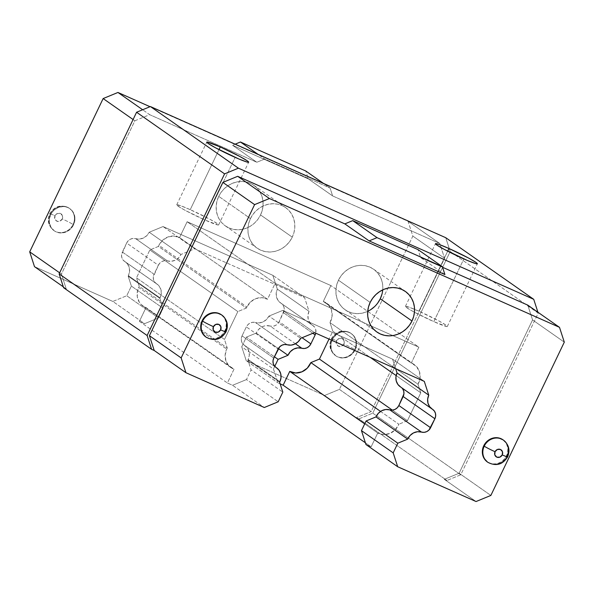 <?xml version="1.0" encoding="UTF-8"?>
<svg xmlns="http://www.w3.org/2000/svg" width="594" height="594" viewBox="0 0 594 594"><rect width="100%" height="100%" fill="white"/><g stroke="black" fill="none" stroke-linecap="round" stroke-linejoin="round"><path stroke-width="0.45" stroke-dasharray="2.97 2.23" d="M418.933 311.211A23.233 1.611 25.6 0 0 405.412 306.385A23.233 1.611 25.6 0 0 414.449 312.214A23.233 1.611 25.6 0 0 433.806 321.629L463.847 258.917L433.806 321.629L414.196 312.08L408.59 308.902L405.412 306.385L409.296 307.254L418.933 311.211L438.535 320.767L445.968 325.126L447.044 325.972L447.319 326.455L446.792 326.552L433.806 321.629A23.233 1.611 25.6 0 0 447.319 326.462A23.233 1.611 25.6 0 0 418.933 311.211L447.69 251.18L418.933 311.211M190.243 209.66A23.233 1.611 25.6 0 0 176.722 204.833A23.233 1.611 25.6 0 0 205.116 220.077L235.157 157.365L205.116 220.077L185.514 210.528L179.908 207.351L176.722 204.833L180.606 205.702L190.243 209.66L209.845 219.216L217.278 223.574L218.637 224.903L218.109 225L205.116 220.077A23.233 1.611 25.6 0 0 218.629 224.911A23.233 1.611 25.6 0 0 190.243 209.66L219.008 149.629L190.243 209.66M218.726 196.362A24.785 22.81 125 0 0 225.423 225.95A24.785 22.81 125 0 0 260.543 214.931L292.27 237.147A24.785 22.81 -55 0 1 257.15 248.166A24.785 22.81 -55 0 1 250.453 218.585L218.726 196.362L250.453 218.585L252.94 214.412L256.133 210.759L259.912 207.759L264.13 205.531L268.629 204.165L273.233 203.712L277.762 204.188L282.046 205.569L285.922 207.811L289.233 210.818L291.862 214.486L293.703 218.666L294.683 223.196L294.773 227.91L293.956 232.625L292.27 237.147L289.783 241.32L286.59 244.973L282.811 247.973L278.593 250.2L274.101 251.566L269.498 252.019L264.969 251.544L260.684 250.163L256.808 247.921L253.489 244.914L250.868 241.246L249.027 237.065L248.047 232.536L247.958 227.821L248.775 223.106L250.453 218.585A24.785 22.81 -55 0 1 285.58 207.566A24.785 22.81 -55 0 1 292.27 237.147L260.543 214.931A24.785 22.81 125 0 0 253.853 185.343A24.785 22.81 125 0 0 218.726 196.362L221.213 192.189L224.406 188.536L228.185 185.536L232.403 183.316L236.902 181.95L241.506 181.497L246.035 181.964L250.319 183.353L254.195 185.588L257.506 188.602L260.135 192.263L261.976 196.443L262.956 200.98L263.038 205.695L262.229 210.402L260.543 214.931L258.056 219.104L254.863 222.757L251.084 225.757L246.866 227.977L242.367 229.343L237.771 229.796L233.242 229.329L228.957 227.94L225.081 225.705L221.762 222.691L219.141 219.03L217.3 214.85L216.32 210.313L216.231 205.598L217.048 200.891L218.726 196.362M355.153 349.896L354.655 349.547A13.551 12.474 125 0 0 351.002 333.368A13.551 12.474 125 0 0 331.794 339.389L332.284 339.738A13.551 12.474 -55 0 1 351.492 333.717A13.551 12.474 -55 0 1 355.153 349.896A13.551 12.474 -55 0 1 335.944 355.917A13.551 12.474 -55 0 1 332.284 339.738L331.794 339.389A13.551 12.474 -55 0 1 350.608 333.108A13.551 12.474 -55 0 1 354.655 349.547A9.296 0.646 25.6 0 0 343.844 343.985A4.262 3.92 125 0 0 342.085 338.558A4.262 3.92 125 0 0 336.657 340.793A9.296 0.646 25.6 0 0 331.252 338.847A9.296 0.646 25.6 0 0 331.794 339.389A9.296 0.646 -154.4 0 1 331.252 338.847A9.296 0.646 -154.4 0 1 336.657 340.793L336.412 343.971L338.417 346.22L341.491 346.228L343.844 343.985L344.089 340.808L342.085 338.558L339.011 338.55L336.657 340.793A4.262 3.92 125 0 0 338.417 346.22A4.262 3.92 125 0 0 343.844 343.985A9.296 0.646 -154.4 0 1 354.655 349.547A13.551 12.474 -55 0 1 335.84 355.836A13.551 12.474 -55 0 1 331.794 339.389A13.551 12.474 125 0 0 335.447 355.576A13.551 12.474 125 0 0 354.655 349.547L355.153 349.896L352.049 354.173L347.676 357.031L342.701 358.026L337.875 357.009L335.759 355.784L332.506 352.138L331.504 349.851L330.917 344.795L331.363 342.218L333.642 337.459L337.459 333.821L339.768 332.603L344.743 331.608L347.223 331.868L349.562 332.625L353.497 335.499L355.94 339.783L356.474 342.263L356.073 347.416L355.153 349.896M73.545 224.844L73.047 224.495A13.551 12.474 125 0 0 69.387 208.316A13.551 12.474 125 0 0 50.178 214.337L50.676 214.686A13.551 12.474 -55 0 1 69.884 208.665A13.551 12.474 -55 0 1 73.545 224.844A13.551 12.474 -55 0 1 54.336 230.866A13.551 12.474 -55 0 1 50.676 214.686L50.178 214.337A13.551 12.474 -55 0 1 68.993 208.056A13.551 12.474 -55 0 1 73.047 224.495A9.296 0.646 25.6 0 0 62.229 218.934A4.262 3.92 125 0 0 60.477 213.498A4.262 3.92 125 0 0 55.042 215.741A9.296 0.646 25.6 0 0 49.644 213.795A9.296 0.646 25.6 0 0 50.178 214.337A9.296 0.646 -154.4 0 1 49.644 213.795A9.296 0.646 -154.4 0 1 55.042 215.741L54.797 218.919L56.801 221.168L59.883 221.176L62.229 218.934L62.481 215.756L60.477 213.498L57.395 213.498L55.042 215.741A4.262 3.92 125 0 0 56.801 221.168A4.262 3.92 125 0 0 62.229 218.934A9.296 0.646 -154.4 0 1 73.047 224.495A13.551 12.474 -55 0 1 54.232 230.784A13.551 12.474 -55 0 1 50.178 214.337A13.551 12.474 125 0 0 53.839 230.517A13.551 12.474 125 0 0 73.047 224.495L73.545 224.844L70.434 229.121L66.06 231.979L61.085 232.974L56.267 231.957L54.151 230.732L50.898 227.079L49.354 222.319L49.309 219.743L50.676 214.686L52.034 212.407L53.779 210.41L58.153 207.551L63.127 206.556L65.607 206.816L67.954 207.573L71.881 210.439L73.322 212.444L74.859 217.211L74.911 219.787L73.545 224.844M159.897 298.403L128.17 276.188A11.62 10.692 125 0 0 128.415 275.705L160.142 297.928A11.62 10.692 -55 0 1 159.897 298.403L163.098 308.293L158.472 317.946L126.745 295.73L131.371 286.07L163.098 308.293L131.371 286.07L128.17 276.188L159.897 298.403A11.62 10.692 125 0 0 160.142 297.928L161.278 293.933L160.996 289.902L159.326 286.338L156.489 283.724A7.744 7.128 -55 0 1 156.14 283.494A7.744 7.128 -55 0 1 154.054 274.25L122.327 252.034L126.626 243.05L158.353 265.266L154.054 274.25L122.327 252.034A7.744 7.128 125 0 0 124.413 261.278A7.744 7.128 125 0 0 124.762 261.501L156.489 283.724L154.596 281.972L153.482 279.603L153.289 276.908L158.353 265.266A7.744 7.128 -55 0 1 167.419 260.9L135.692 238.684A7.744 7.128 125 0 0 126.626 243.05L158.353 265.266L159.964 262.986L162.214 261.375L164.813 260.647L171.302 261.286L175.178 260.217L178.542 257.841L180.97 254.455L194.758 248.775L304.566 297.535L309.036 311.323L307.937 315.295L308.241 319.305L309.912 322.832L312.734 325.43A7.744 7.128 -55 0 1 313.075 325.653A7.744 7.128 -55 0 1 315.77 333.189L315.741 329.551L314.627 327.175L312.734 325.43A11.62 10.692 -55 0 1 312.221 325.089A11.62 10.692 -55 0 1 309.036 311.323L304.566 297.535L194.758 248.775L180.97 254.455A11.62 10.692 -55 0 1 167.419 260.9L135.692 238.684A11.62 10.692 125 0 0 149.243 232.239L180.97 254.455L149.243 232.239L163.031 226.552L194.758 248.775L163.031 226.552L272.839 275.319L304.566 297.535L272.839 275.319L277.309 289.107L309.036 311.323L277.309 289.107A11.62 10.692 125 0 0 280.487 302.873A11.62 10.692 125 0 0 281.007 303.215L312.734 325.43L281.007 303.215L282.9 304.96L284.014 307.328L284.199 310.023L279.135 321.666L302.071 337.726L279.135 321.666L277.532 323.945L275.282 325.557L272.683 326.284L270.077 326.032A7.744 7.128 125 0 0 279.135 321.666L283.442 312.682A7.744 7.128 125 0 0 281.348 303.437A7.744 7.128 125 0 0 281.007 303.215L278.185 300.616L276.514 297.082L276.203 293.08L277.309 289.107L272.839 275.319L163.031 226.552L149.243 232.239L146.815 235.618L143.451 237.994L139.575 239.063L133.086 238.432L130.487 239.152L128.237 240.763L126.626 243.05L121.562 254.692L121.755 257.38L122.869 259.756L124.762 261.501L156.489 283.724A11.62 10.692 -55 0 1 157.002 284.058A11.62 10.692 -55 0 1 160.142 297.928L128.415 275.705A11.62 10.692 125 0 0 125.275 261.843A11.62 10.692 125 0 0 124.762 261.501L127.599 264.122L129.269 267.679L129.551 271.718L128.415 275.705A11.62 10.692 125 0 1 128.17 276.188L131.371 286.07L126.745 295.73L158.472 317.946L163.098 308.293L159.897 298.403M370.805 309.6L366.587 311.82L362.095 313.187L357.491 313.639L352.962 313.172L348.678 311.783L344.802 309.548L341.491 306.534L338.862 302.873L337.021 298.693L336.041 294.156L335.952 289.441L336.768 284.734L338.446 280.205L370.173 302.428L338.446 280.205A24.785 22.81 125 0 0 345.144 309.793A24.785 22.81 125 0 0 367.708 311.33M507.632 456.845A9.296 0.646 25.6 0 0 507.098 456.303L506.6 455.954A13.551 12.474 125 0 0 502.947 439.775M226.024 331.794A9.296 0.646 25.6 0 0 225.49 331.252L224.992 330.903A13.551 12.474 125 0 0 221.332 314.723M279.618 382.246L247.891 360.031A11.62 10.692 125 0 0 248.136 359.548L279.863 381.771L248.136 359.548L249.272 355.561L248.99 351.522L247.319 347.965L244.483 345.344L275.534 367.092L244.483 345.344L242.59 343.599L241.476 341.223L241.283 338.535L242.048 335.877L273.775 358.093L242.048 335.877A7.744 7.128 125 0 0 244.134 345.121A7.744 7.128 125 0 0 244.483 345.344A11.62 10.692 125 0 1 244.995 345.686A11.62 10.692 125 0 1 248.136 359.548A11.62 10.692 125 0 1 247.891 360.031L251.091 369.913L282.818 392.137L251.091 369.913L246.465 379.573L278.192 401.789L246.465 379.573L251.091 369.913L247.891 360.031L279.618 382.246M226.7 349.094A15.489 14.256 -55 0 1 227.264 348.025L139.271 286.405A15.489 14.256 125 0 0 138.706 287.466L226.7 349.094L138.706 287.466A15.489 14.256 125 0 0 142.894 305.962A15.489 14.256 125 0 0 146.013 307.573L234.006 369.193A15.489 14.256 -55 0 1 230.888 367.582A15.489 14.256 -55 0 1 226.7 349.094L225.126 355.123L225.972 361.122L229.106 366.082L234.006 369.193L227.398 382.989L232.573 385.291L246.465 379.573L232.573 385.291L264.3 407.514L232.573 385.291L227.398 382.989L139.397 321.369L144.58 323.671L158.472 317.946L144.58 323.671L112.853 301.448L126.745 295.73L112.853 301.448L144.58 323.671L139.397 321.369L146.013 307.573L139.397 321.369L227.398 382.989L234.006 369.193L141.112 304.462L139.286 302.168L137.251 296.569L137.622 290.429L138.706 287.466A15.489 14.256 125 0 1 139.271 286.405L136.494 277.829L201.225 323.158L224.487 339.449L227.264 348.025L139.271 286.405L136.494 277.829L149.844 249.955L158.42 246.421L246.421 308.041L237.838 311.575L149.844 249.955L237.838 311.575L224.487 339.449L136.494 277.829L149.844 249.955L158.42 246.421L246.421 308.041A15.489 14.256 -55 0 1 246.896 306.942A15.489 14.256 -55 0 1 267.523 299.242L179.529 237.615A15.489 14.256 125 0 0 158.902 245.322L246.896 306.942L158.902 245.322A15.489 14.256 125 0 0 158.42 246.421A15.489 14.256 125 0 1 158.902 245.322L162.645 240.243L167.931 236.976L173.886 236.048L179.529 237.615L187.14 221.733L330.888 285.566L323.277 301.448L411.271 363.075A15.489 14.256 -55 0 1 414.389 364.686A15.489 14.256 -55 0 1 418.013 384.244L330.019 322.616L332.796 331.192L370.077 357.306L332.796 331.192L329.017 339.07L332.796 331.192L330.019 322.616A15.489 14.256 125 0 0 326.396 303.059A15.489 14.256 125 0 0 323.277 301.448L411.271 363.075L418.881 347.186L330.888 285.566L418.881 347.186L392.768 335.595L275.133 283.353L187.14 221.733L275.133 283.353L267.523 299.242L179.529 237.615L187.14 221.733L330.888 285.566L323.277 301.448L328.371 304.759L331.489 310.061L332.076 316.402L330.019 322.616L418.013 384.244L420.069 378.022L419.483 371.688L416.364 366.379L411.271 363.075L418.881 347.186L275.133 283.353L267.523 299.242L261.88 297.668L255.925 298.596L250.638 301.871L246.896 306.942A15.489 14.256 125 0 0 246.421 308.041L237.838 311.575L224.487 339.449L227.264 348.025A15.489 14.256 125 0 0 226.7 349.094M488.283 462.592A13.551 12.474 125 0 0 507.098 456.303A13.551 12.474 125 0 0 503.051 439.864M206.667 337.541A13.551 12.474 125 0 0 225.49 331.252A13.551 12.474 125 0 0 221.436 314.813M396.146 375.564L420.79 392.82L418.013 384.244L420.79 392.82L396.146 375.564M246.347 326.893L242.048 335.877L246.347 326.893L278.081 349.109L246.347 326.893L247.958 324.606L250.208 322.995L252.806 322.275L255.413 322.527A7.744 7.128 125 0 0 246.347 326.893M407.432 420.693L392.352 410.127L407.432 420.693L420.79 392.82L407.432 420.693L398.856 424.227L407.432 420.693M380.546 411.404L398.856 424.227A15.489 14.256 -55 0 1 377.747 433.026L383.672 434.608L389.894 433.457L395.277 429.766L398.856 424.227L380.546 411.404M312.86 333.286L283.442 312.682L312.86 333.286M287.14 344.743L255.413 322.527L259.303 322.906L263.172 321.837L266.535 319.461L268.963 316.082L282.751 310.395L392.567 359.162L395.641 368.659L392.567 359.162L282.751 310.395L268.963 316.082L300.69 338.298L268.963 316.082A11.62 10.692 125 0 1 255.413 322.527L287.14 344.743M401.589 387.682A7.744 7.128 125 0 0 401.076 387.281A7.744 7.128 125 0 0 400.727 387.058L432.454 409.273L402.621 388.803M377.784 302.947L374.584 306.601M382.736 289.872A24.785 22.81 125 0 0 373.574 269.186A24.785 22.81 125 0 0 338.446 280.205L340.934 276.032L344.126 272.379L347.906 269.379L352.131 267.159L356.623 265.793L361.226 265.34L365.756 265.808L370.04 267.196L373.916 269.431L377.227 272.446L379.856 276.106L381.697 280.286L382.677 284.823L382.766 289.538L381.949 294.245M400.245 386.739L400.727 387.058A11.62 10.692 125 0 1 400.215 386.716M365.963 444.527L371.139 446.822L377.747 433.026L364.694 423.886L377.747 433.026L371.139 446.822L365.407 442.805L371.139 446.822L365.963 444.527M295.433 343.792L270.077 326.032A11.62 10.692 125 0 0 256.259 333.063L246.369 337.14L274.406 356.771L246.369 337.14L241.743 346.792L273.47 369.015L277.962 382.9L280.145 383.865L277.962 382.9L273.47 369.015L274.747 366.35L273.47 369.015L241.743 346.792L246.235 360.684L277.962 382.9L246.235 360.684L324.599 395.478L356.326 417.693L358.939 418.859L446.933 480.479L444.319 479.321L476.046 501.536L444.319 479.321L459.132 473.225L490.859 495.441L459.132 473.225L532.573 319.928L564.3 342.151L532.573 319.928L527.776 305.13L532.573 319.928L459.132 473.225L444.319 479.321L446.933 480.479L358.939 418.859L372.757 413.164L460.758 474.792L538.209 313.135L450.207 251.514L372.757 413.164L460.758 474.792L446.933 480.479L460.758 474.792L538.209 313.135L450.207 251.514L445.738 237.697L450.207 251.514L372.757 413.164L358.939 418.859L356.326 417.693L324.599 395.478L339.404 389.382L412.852 236.085L408.056 221.287L150.03 106.705L408.056 221.287L412.852 236.085L339.404 389.382L371.131 411.597L356.326 417.693L371.131 411.597L444.579 258.308L412.852 236.085L444.579 258.308L439.783 243.503L408.056 221.287L439.783 243.503L332.633 195.923L330.071 188.023L323.478 183.405L330.071 188.023L264.731 159.014L256.838 162.266L232.544 145.255L308.338 178.905L332.633 195.923L308.338 178.905L305.784 171.013L308.338 178.905L232.544 145.255L235.142 144.179L232.544 145.255L256.838 162.266L149.681 114.679L142.642 109.749L149.681 114.679L134.868 120.775L133.093 119.535L134.868 120.775L61.427 274.072L59.645 272.824L61.427 274.072L66.224 288.87L63.328 286.843L66.224 288.87L61.427 274.072L134.868 120.775L149.681 114.679L256.838 162.266L264.731 159.014L258.138 154.395L264.731 159.014L330.071 188.023L332.633 195.923L439.783 243.503L444.579 258.308L371.131 411.597L339.404 389.382L324.599 395.478L246.235 360.684L241.743 346.792L246.369 337.14L256.259 333.063L278.371 348.552L256.259 333.063L258.613 329.44L262.028 326.856L263.996 326.069L266.038 325.661L270.077 326.032L295.433 343.792M314.478 332.618L282.751 310.395L314.478 332.618M424.294 381.378L392.567 359.162L424.294 381.378M205.784 336.932A13.551 12.474 125 0 0 224.992 330.903L225.49 331.252A13.551 12.474 -55 0 1 206.281 337.273M487.392 461.984A13.551 12.474 125 0 0 506.6 455.954L507.098 456.303A13.551 12.474 -55 0 1 487.889 462.332M444.913 274.554L420.626 257.544L418.065 249.651L420.626 257.544L444.913 274.554M502.962 439.79L506.378 443.562L507.922 448.329L507.521 453.482L505.242 458.241L501.433 461.88L496.666 463.84L491.669 463.832L487.206 461.85M221.347 314.738L224.77 318.51L226.314 323.277L225.913 328.43L223.634 333.182L219.817 336.82L215.05 338.788L210.061 338.773L205.598 336.798M34.497 266.654L112.853 301.448L34.497 266.654M63.61 287.711L66.224 288.87L63.61 287.711M442.56 267.285L420.626 257.544L442.56 267.285M537.912 312.221L538.209 313.135L537.912 312.221M405.412 306.385L435.461 243.674M176.722 204.833L206.771 142.122M225.423 225.95L257.15 248.166M351.492 333.717L351.002 333.368C342.768 329.165 336.182 330.999 331.252 338.862C328.586 345.448 329.989 351.024 335.447 355.576L335.944 355.917M69.884 208.665L69.387 208.316C61.16 204.113 54.574 205.94 49.636 213.803C46.971 220.396 48.374 225.965 53.839 230.517L54.336 230.866M345.144 309.793L376.871 332.009M414.389 364.686L326.396 303.059M275.861 367.337L244.134 345.121M432.803 409.496L401.076 387.281M230.888 367.582L142.894 305.962M124.413 261.278L156.14 283.494M281.348 303.437L313.075 325.653M275.349 366.936L244.995 345.686M373.574 269.186L405.301 291.409M157.002 284.058L125.275 261.843M312.221 325.089L280.487 302.873M253.853 185.343L285.58 207.566M218.629 224.911L248.678 162.199M447.319 326.462L477.368 263.751"/><path stroke-width="0.89" d="M448.975 248.507L447.69 251.18L448.975 248.507A23.233 1.611 -154.4 0 1 477.368 263.751A23.233 1.611 -154.4 0 1 463.847 258.917A23.233 1.611 -154.4 0 1 435.461 243.674A23.233 1.611 -154.4 0 1 448.975 248.507L468.577 258.056L476.009 262.414L477.368 263.743L475.527 263.55L467.53 260.521L444.245 249.369L436.813 245.01L435.454 243.674L439.337 244.542L448.975 248.507M220.285 146.956L219.008 149.629L220.285 146.956A23.233 1.611 -154.4 0 1 248.678 162.199A23.233 1.611 -154.4 0 1 235.157 157.365A23.233 1.611 -154.4 0 1 206.771 142.122A23.233 1.611 -154.4 0 1 220.285 146.956L239.894 156.504L247.327 160.863L248.678 162.192L246.844 161.999L238.84 158.969L215.555 147.817L208.123 143.458L207.046 142.605L206.771 142.129L207.299 142.033L220.285 146.956M367.708 311.33A24.785 22.81 125 0 0 380.264 298.775L411.991 320.99A24.785 22.81 -55 0 1 376.871 332.009A24.785 22.81 -55 0 1 370.173 302.428A24.785 22.81 -55 0 1 405.301 291.409A24.785 22.81 -55 0 1 411.991 320.99L380.264 298.775L377.784 302.947M503.051 439.864A13.551 12.474 125 0 0 484.229 446.153A13.551 12.474 -55 0 0 487.889 462.332C496.124 466.535 502.702 464.701 507.64 456.838C510.305 450.245 508.902 444.676 503.437 440.124L502.947 439.775A13.551 12.474 125 0 0 483.731 445.804L484.229 446.153A13.551 12.474 -55 0 1 503.437 440.124A13.551 12.474 -55 0 1 507.098 456.303A9.296 0.646 -154.4 0 1 507.632 456.845A9.296 0.646 -154.4 0 1 502.234 454.907A9.296 0.646 25.6 0 0 507.632 456.845M221.436 314.813A13.551 12.474 125 0 0 202.621 321.094A13.551 12.474 -55 0 1 221.829 315.072A13.551 12.474 -55 0 1 225.49 331.252A9.296 0.646 -154.4 0 1 226.024 331.794A9.296 0.646 -154.4 0 1 220.619 329.856A9.296 0.646 25.6 0 0 226.024 331.794C228.69 325.193 227.294 319.624 221.829 315.072L221.332 314.723A13.551 12.474 125 0 0 202.123 320.753L202.621 321.094A9.296 0.646 25.6 0 0 213.432 326.663A4.262 3.92 -55 0 1 218.867 324.428A4.262 3.92 -55 0 1 220.619 329.856L220.864 326.678L218.867 324.428L215.785 324.421L213.432 326.663L213.187 329.841L215.191 332.091L218.273 332.098L220.619 329.856A4.262 3.92 -55 0 1 215.191 332.091A4.262 3.92 -55 0 1 213.432 326.663A9.296 0.646 -154.4 0 1 202.621 321.094A13.551 12.474 125 0 0 206.667 337.541M279.863 381.771A11.62 10.692 -55 0 1 279.618 382.246A11.62 10.692 125 0 0 279.863 381.771L280.999 377.777L280.717 373.745L279.046 370.181L276.21 367.567A7.744 7.128 -55 0 1 275.861 367.337A7.744 7.128 -55 0 1 273.775 358.093L278.081 349.109A7.744 7.128 -55 0 1 287.14 344.743L291.03 345.129L294.899 344.06L298.262 341.684L300.69 338.298A11.62 10.692 -55 0 1 287.14 344.743L284.533 344.49L281.935 345.218L279.685 346.829L273.775 358.093L273.017 360.751L273.203 363.446L274.317 365.815L276.21 367.567A11.62 10.692 -55 0 1 276.722 367.901A11.62 10.692 -55 0 1 279.863 381.771M487.414 461.991L483.962 458.197L482.417 453.43L482.818 448.277L483.731 445.804L484.229 446.153A9.296 0.646 25.6 0 0 495.047 451.715A4.262 3.92 -55 0 1 500.475 449.48A4.262 3.92 -55 0 1 502.234 454.907L502.479 451.73L500.475 449.48L497.393 449.472L495.047 451.715L494.802 454.893L496.807 457.142L499.881 457.15L502.234 454.907A4.262 3.92 -55 0 1 496.807 457.142A4.262 3.92 -55 0 1 495.047 451.715A9.296 0.646 -154.4 0 1 484.229 446.153A13.551 12.474 125 0 0 488.283 462.592M370.077 357.306L396.146 375.564L370.077 357.306M402.621 388.803L403.734 391.171L403.92 393.867L398.856 405.509L403.163 396.525L434.89 418.748L430.591 427.732L398.856 405.509L430.591 427.732A7.744 7.128 -55 0 1 421.525 432.09L389.798 409.875A7.744 7.128 125 0 0 398.856 405.509L397.252 407.788L395.003 409.4L392.404 410.127L385.758 409.504L381.749 410.699L378.333 413.283L375.98 416.906L407.707 439.129L397.817 443.198L366.09 420.983L375.98 416.906L366.09 420.983L397.817 443.198L393.191 452.858L361.464 430.635L366.09 420.983L361.464 430.635L365.963 444.527L361.464 430.635L393.191 452.858L397.69 466.743L365.963 444.527L397.69 466.743L476.046 501.536L490.859 495.441L564.3 342.151L559.503 327.346L269.401 198.522L254.596 204.618L181.148 357.915L185.944 372.713L264.3 407.514L278.192 401.789L282.818 392.137L279.618 382.246L282.818 392.137L278.192 401.789L264.3 407.514L185.944 372.713L154.217 350.497L151.604 349.331L63.61 287.711L151.604 349.331L147.126 335.521L59.133 273.893L63.61 287.711L59.133 273.893L136.583 112.244L224.577 173.871L147.126 335.521L59.133 273.893L136.583 112.244L224.577 173.871L238.402 168.176L150.408 106.549L136.583 112.244L150.408 106.549L445.738 237.697L533.731 299.324L537.912 312.221L533.731 299.324L445.738 237.697L150.408 106.549L238.402 168.176L533.731 299.324L238.402 168.176L224.577 173.871L147.126 335.521L151.604 349.331L154.217 350.497L185.944 372.713L181.148 357.915L254.596 204.618L222.869 182.403L237.674 176.307L269.401 198.522L559.503 327.346L527.776 305.13L442.56 267.285L527.776 305.13L559.503 327.346L564.3 342.151L490.859 495.441L476.046 501.536L397.69 466.743L393.191 452.858L397.817 443.198L407.707 439.129A11.62 10.692 -55 0 1 421.525 432.09L389.798 409.875A11.62 10.692 125 0 0 375.98 416.906L407.707 439.129L410.06 435.506L413.476 432.915L417.485 431.727L424.131 432.343L426.73 431.623L428.979 430.011L434.89 418.748L403.163 396.525A7.744 7.128 125 0 0 401.589 387.682M392.352 410.127L319.438 359.066L310.862 362.6L380.546 411.404L310.862 362.6L319.438 359.066L392.352 410.127M302.071 337.726L310.862 343.889L315.169 334.905L312.86 333.286L315.169 334.905L310.862 343.889A7.744 7.128 -55 0 1 301.804 348.247L295.433 343.792L301.804 348.247L297.765 347.884L293.755 349.072L290.34 351.663L287.986 355.286L278.371 348.552L287.986 355.286L278.096 359.355L287.986 355.286A11.62 10.692 -55 0 1 301.804 348.247L304.41 348.5L307.009 347.78L309.259 346.168L310.862 343.889L302.071 337.726M329.017 339.07L319.438 359.066L329.017 339.07M275.534 367.092L276.21 367.567L275.534 367.092M431.942 408.932L400.215 386.716A11.62 10.692 125 0 1 397.03 372.95L395.641 368.659L397.03 372.95L428.757 395.166L424.294 381.378L314.478 332.618L300.69 338.298L314.478 332.618L424.294 381.378L428.757 395.166L427.658 399.138L427.962 403.148L429.633 406.675L432.454 409.273A7.744 7.128 -55 0 1 432.803 409.496A7.744 7.128 -55 0 1 434.89 418.748L435.654 416.082L435.461 413.394L434.348 411.018L432.454 409.273A11.62 10.692 -55 0 1 431.942 408.932A11.62 10.692 -55 0 1 428.757 395.166L397.03 372.95L395.931 376.923L396.235 380.925L397.906 384.459L400.727 387.058M374.584 306.601L370.805 309.6M381.949 294.245L380.264 298.775A24.785 22.81 125 0 0 382.736 289.872M289.753 371.406A15.489 14.256 125 0 0 310.862 362.6L307.284 368.146L301.901 371.829L295.678 372.987L289.753 371.406L283.145 385.202L289.753 371.406L364.694 423.886L289.753 371.406M315.77 333.189A7.744 7.128 -55 0 1 315.169 334.905L315.77 333.189M274.406 356.771L278.096 359.355L274.747 366.35L278.096 359.355L274.406 356.771M280.145 383.865L283.145 385.202L365.407 442.805L283.145 385.202L280.145 383.865M226.032 331.786C221.094 339.649 214.508 341.476 206.281 337.273A13.551 12.474 -55 0 1 202.621 321.094L202.123 320.753A13.551 12.474 125 0 0 205.784 336.932L202.346 333.145L200.802 328.378L201.203 323.225L203.482 318.466L207.299 314.827L212.065 312.867L217.055 312.875L221.517 314.857M503.133 439.909L498.67 437.934L493.673 437.919L491.216 438.669L486.842 441.52L483.731 445.804A13.551 12.474 125 0 0 487.392 461.984L487.889 462.332M442.359 266.661L444.913 274.554L442.359 266.661L377.019 237.645L369.119 240.897L444.913 274.554L369.119 240.897L377.019 237.645L352.725 220.634L344.832 223.886L369.119 240.897L344.832 223.886L237.674 176.307L269.401 198.522L254.596 204.618L222.869 182.403L149.421 335.692L181.148 357.915L149.421 335.692L154.217 350.497L149.421 335.692L222.869 182.403L237.674 176.307L344.832 223.886L352.725 220.634L377.019 237.645L442.359 266.661L418.065 249.651L442.359 266.661M411.991 320.99L409.511 325.163L406.311 328.816L402.539 331.816L398.314 334.043L393.822 335.41L389.219 335.862L384.689 335.387L380.405 334.006L376.529 331.764L373.218 328.757L370.589 325.089L368.748 320.909L367.768 316.379L367.679 311.664L368.495 306.95L370.173 302.428L372.661 298.255L375.853 294.602L379.633 291.602L383.858 289.375L388.35 288.008L392.953 287.555L397.483 288.031L401.767 289.412L405.643 291.654L408.954 294.661L411.583 298.329L413.424 302.509L414.404 307.039L414.493 311.753L413.676 316.468L411.991 320.99M63.328 286.843L34.497 266.654L63.328 286.843M323.478 183.405L305.784 171.013L240.444 141.996L235.142 144.179L240.444 141.996L258.138 154.395L240.444 141.996L305.784 171.013L323.478 183.405M150.03 106.705L117.954 92.464L103.141 98.559L29.7 251.849L34.497 266.654L29.7 251.849L103.141 98.559L117.954 92.464L150.03 106.705M418.065 249.651L352.725 220.634L418.065 249.651M59.645 272.824L29.7 251.849L59.645 272.824M142.642 109.749L117.954 92.464L142.642 109.749M133.093 119.535L103.141 98.559L133.093 119.535M276.693 367.879L275.349 366.936M206.281 337.273L205.784 336.932"/></g></svg>
